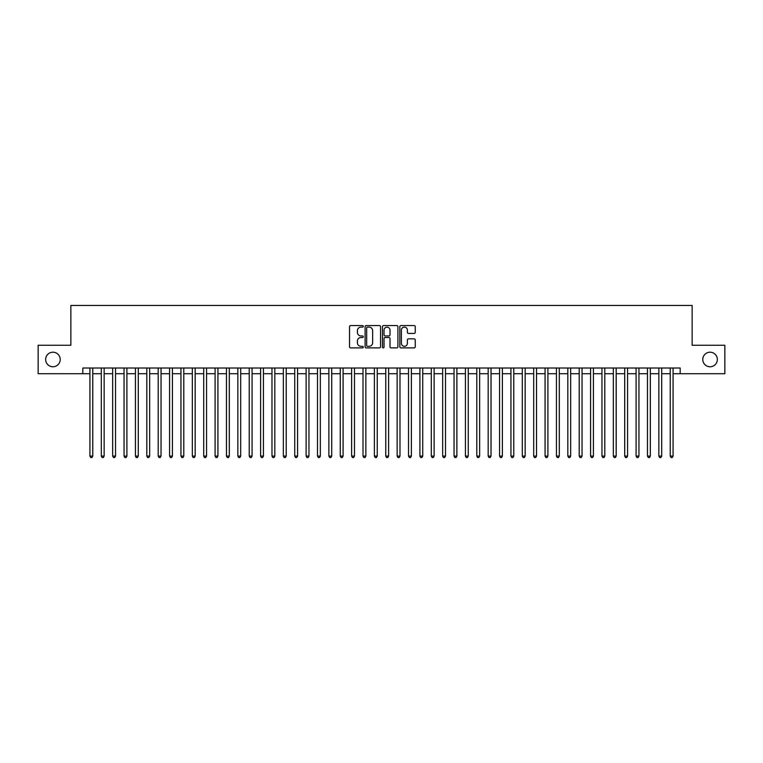 <?xml version="1.0" encoding="UTF-8"?>
<svg xmlns="http://www.w3.org/2000/svg" width="763" height="763" viewBox="0 0 763 763"><rect width="100%" height="100%" fill="white"/><g stroke="black" fill="none" stroke-linecap="round" stroke-linejoin="round"><path stroke-width="1.14" d="M363.293 326.335A0.782 0.782 0 0 0 362.511 325.553L350.646 325.553A1.116 1.116 0 0 0 349.53 326.669L349.53 346.774A1.116 1.116 0 0 0 350.646 347.89L362.511 347.89A0.782 0.782 0 0 0 363.293 347.108A0.782 0.782 0 0 0 362.511 346.326L360.975 346.326A3.577 3.577 0 0 1 357.399 342.759L357.399 341.08A3.577 3.577 0 0 1 360.975 337.504L362.511 337.504A0.782 0.782 0 0 0 363.293 336.721A0.782 0.782 0 0 0 362.511 335.939L360.975 335.939A3.577 3.577 0 0 1 357.399 332.372L357.399 330.694A3.577 3.577 0 0 1 360.975 327.117L362.511 327.117A0.782 0.782 0 0 0 363.293 326.335M702.78 359.478A7.287 7.287 0 0 0 710.057 366.765A7.287 7.287 0 0 0 717.344 359.478A7.287 7.287 0 0 0 710.057 352.201A7.287 7.287 0 0 0 702.78 359.478M45.656 359.478A7.287 7.287 0 0 0 52.943 366.765A7.287 7.287 0 0 0 60.22 359.478A7.287 7.287 0 0 0 52.943 352.201A7.287 7.287 0 0 0 45.656 359.478M414.137 333.431A1.116 1.116 0 0 0 415.253 332.315L415.253 326.669A1.116 1.116 0 0 0 414.137 325.553L400.966 325.553A1.116 1.116 0 0 0 399.841 326.669L399.841 346.774A1.116 1.116 0 0 0 400.966 347.89L414.137 347.89A1.116 1.116 0 0 0 415.253 346.774L415.253 339.964A1.116 1.116 0 0 0 414.137 338.848L408.501 338.848A1.116 1.116 0 0 0 407.385 339.964L407.385 343.34A2.985 2.985 0 0 1 404.4 346.326A2.985 2.985 0 0 1 401.405 343.34L401.405 330.112A2.985 2.985 0 0 1 404.4 327.117A2.985 2.985 0 0 1 407.385 330.112L407.385 332.315A1.116 1.116 0 0 0 408.501 333.431L414.137 333.431M82.814 373.708L38.15 373.708L38.15 345.257L70.864 345.257L70.864 305.438L692.136 305.438L692.136 345.257L724.85 345.257L724.85 373.708L680.186 373.708L680.186 368.014L82.814 368.014L82.814 373.708L89.92 373.708M380.527 326.669A1.116 1.116 0 0 0 379.402 325.553L366.23 325.553A1.116 1.116 0 0 0 365.105 326.669L365.105 346.774A1.116 1.116 0 0 0 366.23 347.89L379.402 347.89A1.116 1.116 0 0 0 380.527 346.774L380.527 326.669M383.598 325.553L396.77 325.553A1.116 1.116 0 0 1 397.895 326.669L397.895 346.774A1.116 1.116 0 0 1 396.77 347.89L391.133 347.89A1.116 1.116 0 0 1 390.017 346.774L390.017 338.619A1.116 1.116 0 0 0 388.901 337.504L385.162 337.504A1.116 1.116 0 0 0 384.037 338.619L384.037 347.108A0.782 0.782 0 0 1 383.255 347.89A0.782 0.782 0 0 1 382.473 347.108L382.473 326.669A1.116 1.116 0 0 1 383.598 325.553M92.771 373.708L101.298 373.708M104.15 373.708L112.676 373.708M115.528 373.708L124.054 373.708M126.906 373.708L135.433 373.708M138.284 373.708L146.82 373.708M149.662 373.708L158.199 373.708M161.041 373.708L169.577 373.708M172.419 373.708L180.955 373.708M183.797 373.708L192.333 373.708M195.175 373.708L203.711 373.708M206.554 373.708L215.09 373.708M217.932 373.708L226.468 373.708M229.31 373.708L237.846 373.708M240.688 373.708L249.224 373.708M252.067 373.708L260.603 373.708M263.445 373.708L271.981 373.708M274.823 373.708L283.359 373.708M286.201 373.708L294.737 373.708M297.58 373.708L306.116 373.708M308.958 373.708L317.494 373.708M320.336 373.708L328.872 373.708M331.714 373.708L340.25 373.708M343.092 373.708L351.629 373.708M354.48 373.708L363.007 373.708M365.858 373.708L374.385 373.708M377.237 373.708L385.763 373.708M388.615 373.708L397.141 373.708M399.993 373.708L408.52 373.708M411.371 373.708L419.908 373.708M422.75 373.708L431.286 373.708M434.128 373.708L442.664 373.708M445.506 373.708L454.042 373.708M456.884 373.708L465.42 373.708M468.263 373.708L476.799 373.708M479.641 373.708L488.177 373.708M491.019 373.708L499.555 373.708M502.397 373.708L510.933 373.708M513.776 373.708L522.312 373.708M525.154 373.708L533.69 373.708M536.532 373.708L545.068 373.708M547.91 373.708L556.446 373.708M559.289 373.708L567.825 373.708M570.667 373.708L579.203 373.708M582.045 373.708L590.581 373.708M593.423 373.708L601.959 373.708M604.801 373.708L613.338 373.708M616.18 373.708L624.716 373.708M627.567 373.708L636.094 373.708M638.946 373.708L647.472 373.708M650.324 373.708L658.85 373.708M661.702 373.708L670.229 373.708M673.08 373.708L680.186 373.708M367.451 327.117A0.782 0.782 0 0 0 366.669 327.899L366.669 345.553A0.782 0.782 0 0 0 367.451 346.326L369.073 346.326A3.577 3.577 0 0 0 372.649 342.759L372.649 330.694A3.577 3.577 0 0 0 369.073 327.117L367.451 327.117M390.017 330.16A2.985 2.985 0 0 0 387.032 327.174A2.985 2.985 0 0 0 384.037 330.16L384.037 334.823A1.116 1.116 0 0 0 385.162 335.939L388.901 335.939A1.116 1.116 0 0 0 390.017 334.823L390.017 330.16M92.771 368.014L92.771 456.083L89.92 456.083L89.92 368.014M92.771 456.083L91.913 457.562L90.778 457.562L89.92 456.083M104.15 368.014L104.15 456.083L101.298 456.083L101.298 368.014M104.15 456.083L103.291 457.562L102.156 457.562L101.298 456.083M115.528 368.014L115.528 456.083L112.676 456.083L112.676 368.014M115.528 456.083L114.669 457.562L113.534 457.562L112.676 456.083M126.906 368.014L126.906 456.083L124.054 456.083L124.054 368.014M126.906 456.083L126.048 457.562L124.913 457.562L124.054 456.083M138.284 368.014L138.284 456.083L135.433 456.083L135.433 368.014M138.284 456.083L137.426 457.562L136.291 457.562L135.433 456.083M149.662 368.014L149.662 456.083L146.82 456.083L146.82 368.014M149.662 456.083L148.804 457.562L147.669 457.562L146.82 456.083M161.041 368.014L161.041 456.083L158.199 456.083L158.199 368.014M161.041 456.083L160.182 457.562L159.047 457.562L158.199 456.083M172.419 368.014L172.419 456.083L169.577 456.083L169.577 368.014M172.419 456.083L171.561 457.562L170.426 457.562L169.577 456.083M183.797 368.014L183.797 456.083L180.955 456.083L180.955 368.014M183.797 456.083L182.939 457.562L181.804 457.562L180.955 456.083M195.175 368.014L195.175 456.083L192.333 456.083L192.333 368.014M195.175 456.083L194.317 457.562L193.182 457.562L192.333 456.083M206.554 368.014L206.554 456.083L203.711 456.083L203.711 368.014M206.554 456.083L205.705 457.562L204.56 457.562L203.711 456.083M217.932 368.014L217.932 456.083L215.09 456.083L215.09 368.014M217.932 456.083L217.083 457.562L215.939 457.562L215.09 456.083M229.31 368.014L229.31 456.083L226.468 456.083L226.468 368.014M229.31 456.083L228.461 457.562L227.317 457.562L226.468 456.083M240.688 368.014L240.688 456.083L237.846 456.083L237.846 368.014M240.688 456.083L239.84 457.562L238.695 457.562L237.846 456.083M252.067 368.014L252.067 456.083L249.224 456.083L249.224 368.014M252.067 456.083L251.218 457.562L250.073 457.562L249.224 456.083M263.445 368.014L263.445 456.083L260.603 456.083L260.603 368.014M263.445 456.083L262.596 457.562L261.451 457.562L260.603 456.083M274.823 368.014L274.823 456.083L271.981 456.083L271.981 368.014M274.823 456.083L273.974 457.562L272.83 457.562L271.981 456.083M286.201 368.014L286.201 456.083L283.359 456.083L283.359 368.014M286.201 456.083L285.352 457.562L284.217 457.562L283.359 456.083M297.58 368.014L297.58 456.083L294.737 456.083L294.737 368.014M297.58 456.083L296.731 457.562L295.596 457.562L294.737 456.083M308.958 368.014L308.958 456.083L306.116 456.083L306.116 368.014M308.958 456.083L308.109 457.562L306.974 457.562L306.116 456.083M320.336 368.014L320.336 456.083L317.494 456.083L317.494 368.014M320.336 456.083L319.487 457.562L318.352 457.562L317.494 456.083M331.714 368.014L331.714 456.083L328.872 456.083L328.872 368.014M331.714 456.083L330.865 457.562L329.73 457.562L328.872 456.083M343.092 368.014L343.092 456.083L340.25 456.083L340.25 368.014M343.092 456.083L342.244 457.562L341.109 457.562L340.25 456.083M354.48 368.014L354.48 456.083L351.629 456.083L351.629 368.014M354.48 456.083L353.622 457.562L352.487 457.562L351.629 456.083M365.858 368.014L365.858 456.083L363.007 456.083L363.007 368.014M365.858 456.083L365 457.562L363.865 457.562L363.007 456.083M377.237 368.014L377.237 456.083L374.385 456.083L374.385 368.014M377.237 456.083L376.378 457.562L375.243 457.562L374.385 456.083M388.615 368.014L388.615 456.083L385.763 456.083L385.763 368.014M388.615 456.083L387.757 457.562L386.622 457.562L385.763 456.083M399.993 368.014L399.993 456.083L397.141 456.083L397.141 368.014M399.993 456.083L399.135 457.562L398 457.562L397.141 456.083M411.371 368.014L411.371 456.083L408.52 456.083L408.52 368.014M411.371 456.083L410.513 457.562L409.378 457.562L408.52 456.083M422.75 368.014L422.75 456.083L419.908 456.083L419.908 368.014M422.75 456.083L421.891 457.562L420.756 457.562L419.908 456.083M434.128 368.014L434.128 456.083L431.286 456.083L431.286 368.014M434.128 456.083L433.27 457.562L432.135 457.562L431.286 456.083M445.506 368.014L445.506 456.083L442.664 456.083L442.664 368.014M445.506 456.083L444.648 457.562L443.513 457.562L442.664 456.083M456.884 368.014L456.884 456.083L454.042 456.083L454.042 368.014M456.884 456.083L456.026 457.562L454.891 457.562L454.042 456.083M468.263 368.014L468.263 456.083L465.42 456.083L465.42 368.014M468.263 456.083L467.404 457.562L466.269 457.562L465.42 456.083M479.641 368.014L479.641 456.083L476.799 456.083L476.799 368.014M479.641 456.083L478.782 457.562L477.648 457.562L476.799 456.083M491.019 368.014L491.019 456.083L488.177 456.083L488.177 368.014M491.019 456.083L490.17 457.562L489.026 457.562L488.177 456.083M502.397 368.014L502.397 456.083L499.555 456.083L499.555 368.014M502.397 456.083L501.549 457.562L500.404 457.562L499.555 456.083M513.776 368.014L513.776 456.083L510.933 456.083L510.933 368.014M513.776 456.083L512.927 457.562L511.782 457.562L510.933 456.083M525.154 368.014L525.154 456.083L522.312 456.083L522.312 368.014M525.154 456.083L524.305 457.562L523.16 457.562L522.312 456.083M536.532 368.014L536.532 456.083L533.69 456.083L533.69 368.014M536.532 456.083L535.683 457.562L534.539 457.562L533.69 456.083M547.91 368.014L547.91 456.083L545.068 456.083L545.068 368.014M547.91 456.083L547.061 457.562L545.917 457.562L545.068 456.083M559.289 368.014L559.289 456.083L556.446 456.083L556.446 368.014M559.289 456.083L558.44 457.562L557.295 457.562L556.446 456.083M570.667 368.014L570.667 456.083L567.825 456.083L567.825 368.014M570.667 456.083L569.818 457.562L568.683 457.562L567.825 456.083M582.045 368.014L582.045 456.083L579.203 456.083L579.203 368.014M582.045 456.083L581.196 457.562L580.061 457.562L579.203 456.083M593.423 368.014L593.423 456.083L590.581 456.083L590.581 368.014M593.423 456.083L592.574 457.562L591.439 457.562L590.581 456.083M604.801 368.014L604.801 456.083L601.959 456.083L601.959 368.014M604.801 456.083L603.953 457.562L602.818 457.562L601.959 456.083M616.18 368.014L616.18 456.083L613.338 456.083L613.338 368.014M616.18 456.083L615.331 457.562L614.196 457.562L613.338 456.083M627.567 368.014L627.567 456.083L624.716 456.083L624.716 368.014M627.567 456.083L626.709 457.562L625.574 457.562L624.716 456.083M638.946 368.014L638.946 456.083L636.094 456.083L636.094 368.014M638.946 456.083L638.087 457.562L636.952 457.562L636.094 456.083M650.324 368.014L650.324 456.083L647.472 456.083L647.472 368.014M650.324 456.083L649.466 457.562L648.331 457.562L647.472 456.083M661.702 368.014L661.702 456.083L658.85 456.083L658.85 368.014M661.702 456.083L660.844 457.562L659.709 457.562L658.85 456.083M673.08 368.014L673.08 456.083L670.229 456.083L670.229 368.014M673.08 456.083L672.222 457.562L671.087 457.562L670.229 456.083"/></g></svg>
